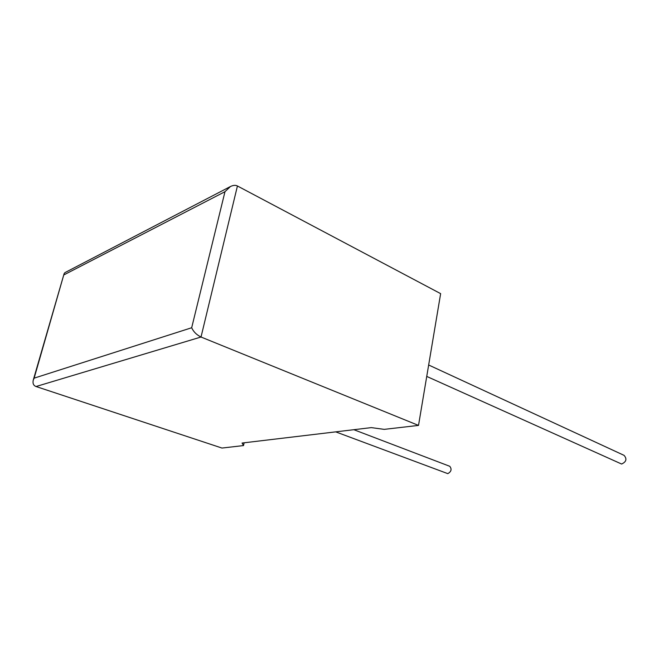 <?xml version="1.0" encoding="UTF-8"?>
<svg xmlns="http://www.w3.org/2000/svg" width="659" height="659" viewBox="0 0 659 659"><rect width="100%" height="100%" fill="white"/><g stroke="black" fill="none" stroke-linecap="round" stroke-linejoin="round"><path stroke-width="0.99" d="M335.695 431.859L447.799 473.64C451.316 471.646 451.975 469.2 449.767 466.292L353.842 429.701M428.655 364.995L624.065 455.353C627.162 458.944 626.338 461.835 621.61 464.035L426.735 376.421M418.514 425.409L440.64 293.642L237.429 185.986C235.609 184.998 233.286 185.171 230.461 186.513L64.961 272.612L64.129 273.642L34.136 378.159L191.678 327.745C193.491 331.765 196.604 334.863 201.02 337.021L418.514 425.409L384.238 429.363L371.297 427.617L242.059 443.037L243.517 445.575L244.127 442.79M243.517 445.575L221.968 448.054L36.039 386.52C33.494 385.556 32.563 383.447 33.23 380.194L34.136 378.159M230.461 186.513L224.983 191.687L64.096 274.795M237.429 185.986L201.02 337.021L36.039 386.52M191.678 327.745L224.983 191.687M64.129 273.642L33.23 380.194"/></g></svg>
